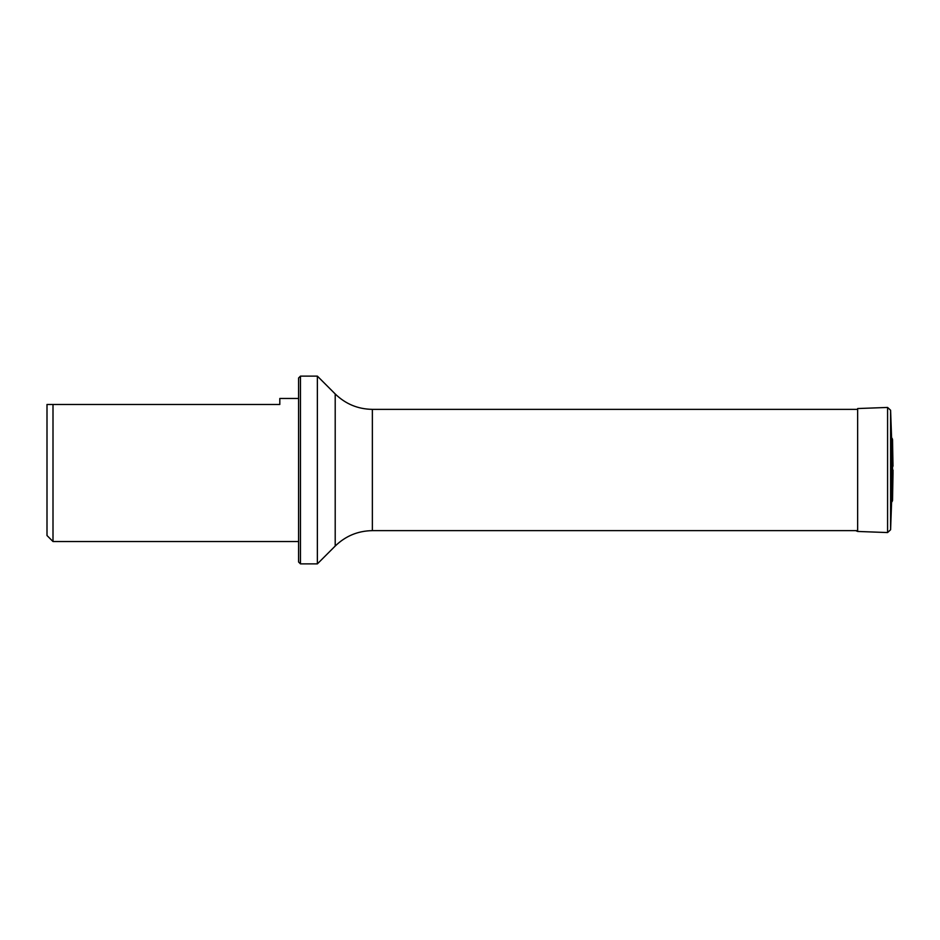 <?xml version="1.0" encoding="UTF-8"?>
<svg xmlns="http://www.w3.org/2000/svg" width="940" height="940" viewBox="0 0 940 940"><rect width="100%" height="100%" fill="white"/><g stroke="black" fill="none" stroke-linecap="round" stroke-linejoin="round"><path stroke-width="1.41" d="M335.204 393.954L317.368 376.118L317.368 563.883L335.204 546.046L335.204 393.954C345.556 404.012 357.94 409.147 372.369 409.358L857.644 409.358M298.591 398.466L279.815 398.466L279.815 404.47L47 404.47L47 535.53L53.004 541.534L298.591 541.534M53.004 404.47L53.004 541.534M300.471 563.883L298.591 562.003L298.591 377.998L300.471 376.118L300.471 563.883L317.368 563.883M892.377 501.067L892.53 439.474L892.53 500.527L891.578 502.395L891.578 437.605L890.591 410.228L887.583 407.443L857.644 408.548L857.644 531.452L855.764 530.642M893 470L893 473.772L893 470M372.369 409.358L372.369 530.642L857.644 530.642M891.578 502.395L890.591 529.772L887.583 532.557L887.583 407.443M890.591 529.772L890.591 410.228M300.471 376.118L317.368 376.118M335.204 546.046C345.556 535.988 357.94 530.853 372.369 530.642M887.583 532.557L857.644 531.452M892.377 438.933L891.578 437.605M892.53 500.527L893 473.772M892.53 439.474L893 466.228"/></g></svg>
